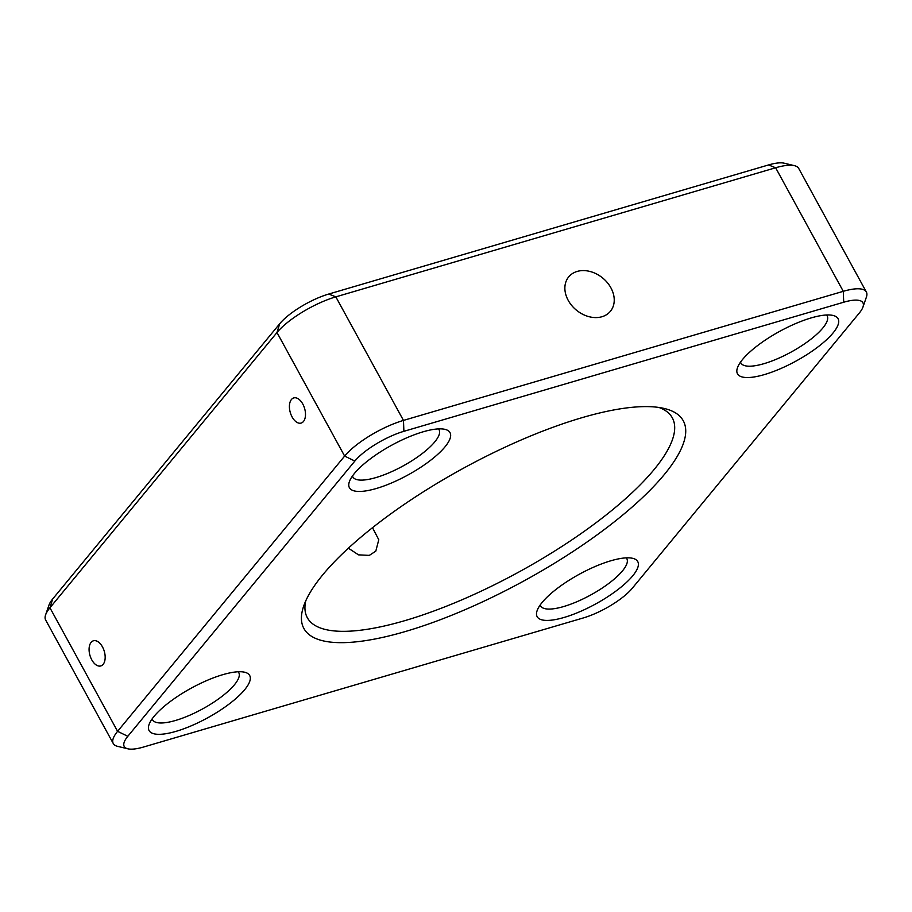 <?xml version="1.0" encoding="UTF-8"?>
<svg xmlns="http://www.w3.org/2000/svg" width="912" height="912" viewBox="0 0 912 912"><rect width="100%" height="100%" fill="white"/><g stroke="black" fill="none" stroke-linecap="round" stroke-linejoin="round"><path stroke-width="1.37" d="M322.825 574.754A216.258 63.954 -28.7 0 1 493.7 452.603A216.258 63.954 -28.7 0 1 664.449 408.519A216.258 63.954 -28.7 0 1 664.324 474.525A216.258 63.954 -28.7 0 1 433.975 622.075A216.258 63.954 -28.7 0 1 303.696 606.024A216.258 63.954 -28.7 0 1 322.825 574.754M305.759 600.86A208.061 61.526 151.3 0 0 307.321 617.698A208.061 61.526 151.3 0 0 460.731 600.324A208.061 61.526 151.3 0 0 654.098 469.555A208.061 61.526 151.3 0 0 672.326 417.856A208.061 61.526 151.3 0 0 658.988 407.482M154.105 716.319A57.342 16.952 -28.7 0 1 199.409 683.932A57.342 16.952 -28.7 0 1 244.69 672.235A57.342 16.952 -28.7 0 1 244.655 689.734A57.342 16.952 -28.7 0 1 183.574 728.859A57.342 16.952 -28.7 0 1 149.032 724.607A57.342 16.952 -28.7 0 1 154.105 716.319M152.144 718.873A49.145 14.535 151.3 0 0 152.509 719.762A49.145 14.535 151.3 0 0 188.75 715.658A49.145 14.535 151.3 0 0 234.43 684.775A49.145 14.535 151.3 0 0 238.739 672.554A49.145 14.535 151.3 0 0 238.18 671.768M354.437 473.442A57.342 16.952 -28.7 0 1 399.741 441.055A57.342 16.952 -28.7 0 1 445.01 429.37A57.342 16.952 -28.7 0 1 444.988 446.869A57.342 16.952 -28.7 0 1 383.906 485.993A57.342 16.952 -28.7 0 1 349.364 481.73A57.342 16.952 -28.7 0 1 354.437 473.442M352.477 475.996A49.145 14.535 151.3 0 0 352.841 476.896A49.145 14.535 151.3 0 0 389.082 472.792A49.145 14.535 151.3 0 0 434.762 441.898A49.145 14.535 151.3 0 0 439.06 429.689A49.145 14.535 151.3 0 0 438.512 428.891M742.505 359.545A57.342 16.952 -28.7 0 1 787.808 327.157A57.342 16.952 -28.7 0 1 833.078 315.461A57.342 16.952 -28.7 0 1 833.055 332.96A57.342 16.952 -28.7 0 1 771.974 372.085A57.342 16.952 -28.7 0 1 737.432 367.832A57.342 16.952 -28.7 0 1 742.505 359.545M740.544 362.098A49.145 14.535 151.3 0 0 740.909 362.987A49.145 14.535 151.3 0 0 777.149 358.883A49.145 14.535 151.3 0 0 822.829 328.001A49.145 14.535 151.3 0 0 827.127 315.78A49.145 14.535 151.3 0 0 826.58 314.993M542.173 602.41A57.342 16.952 -28.7 0 1 587.476 570.023A57.342 16.952 -28.7 0 1 632.757 558.338A57.342 16.952 -28.7 0 1 632.723 575.837A57.342 16.952 -28.7 0 1 571.642 614.962A57.342 16.952 -28.7 0 1 537.1 610.709A57.342 16.952 -28.7 0 1 542.173 602.41M540.212 604.964A49.145 14.535 151.3 0 0 540.577 605.864A49.145 14.535 151.3 0 0 576.817 601.76A49.145 14.535 151.3 0 0 622.497 570.866A49.145 14.535 151.3 0 0 626.806 558.657A49.145 14.535 151.3 0 0 626.248 557.87M372.506 527.695L378.776 539.744L375.801 551.144L369.314 555.385L358.507 554.849L348.373 548.192M601.954 316.738A27.029 20.759 39.5 0 0 610.402 311.288A27.029 20.759 39.5 0 0 607.335 282.617A27.029 20.759 39.5 0 0 577.148 271.434A27.029 20.759 39.5 0 0 568.7 276.883A27.029 20.759 39.5 0 0 571.767 305.554A27.029 20.759 39.5 0 0 601.954 316.738M103.136 664.358A13.11 7.444 -106.4 0 0 103.478 649.013A13.11 7.444 -106.4 0 0 93.434 640.794A13.11 7.444 -106.4 0 0 91.109 642.39A13.11 7.444 -106.4 0 0 90.767 657.734A13.11 7.444 -106.4 0 0 100.81 665.942A13.11 7.444 -106.4 0 0 103.136 664.358M303.468 421.481A13.11 7.444 -106.4 0 0 303.799 406.136A13.11 7.444 -106.4 0 0 293.767 397.917A13.11 7.444 -106.4 0 0 291.441 399.513A13.11 7.444 -106.4 0 0 291.099 414.857A13.11 7.444 -106.4 0 0 301.142 423.077A13.11 7.444 -106.4 0 0 303.468 421.481M354.859 461.05L127.817 736.303A40.96 12.107 151.3 0 0 127.794 748.798A40.96 12.107 151.3 0 0 143.458 747.053L583.27 617.96A40.96 12.107 151.3 0 0 632.301 588.229L859.343 312.976A40.96 12.107 151.3 0 0 862.969 307.048A40.96 12.107 151.3 0 0 843.703 302.225L403.891 431.319A40.96 12.107 151.3 0 0 354.859 461.05L344.633 456.08A49.145 14.535 -28.7 0 1 403.469 420.409L843.281 291.316A49.145 14.535 -28.7 0 1 866.354 292A49.145 14.535 -28.7 0 1 866.4 297.107L862.969 307.048M328.73 294.04L768.542 164.947A40.96 12.107 -28.7 0 1 784.206 163.202L794.443 165.665A49.145 14.535 151.3 0 0 775.633 167.762L335.833 296.856A49.145 14.535 151.3 0 0 276.986 332.527L49.943 607.791A49.145 14.535 151.3 0 0 45.6 614.893A49.145 14.535 151.3 0 0 45.646 620L113.282 743.554A49.145 14.535 -28.7 0 1 117.591 731.333L344.633 456.08L276.986 332.527L279.699 323.771A40.96 12.107 -28.7 0 1 328.73 294.04L335.833 296.856L403.469 420.409L403.891 431.319M45.6 614.893L49.031 604.952A40.96 12.107 -28.7 0 1 52.657 599.024L279.699 323.771M127.794 748.798L117.557 746.335A49.145 14.535 -28.7 0 1 113.282 743.554M866.354 292L798.718 168.446A49.145 14.535 151.3 0 0 794.443 165.665M52.657 599.024L49.943 607.791L117.591 731.333L127.817 736.303M843.703 302.225L843.281 291.316L775.633 167.762L768.542 164.947"/></g></svg>
